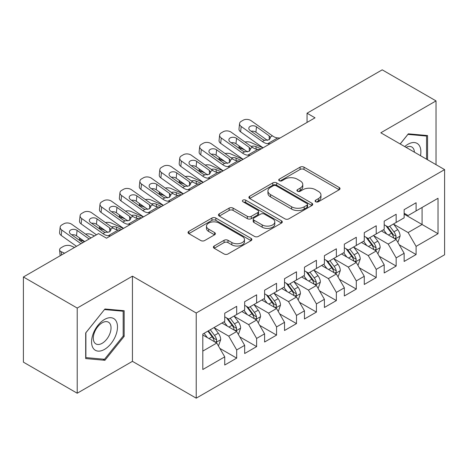 <?xml version="1.0" encoding="UTF-8"?>
<svg xmlns="http://www.w3.org/2000/svg" width="468" height="468" viewBox="0 0 468 468"><rect width="100%" height="100%" fill="white"/><g stroke="black" fill="none" stroke-linecap="round" stroke-linejoin="round"><path stroke-width="0.7" d="M315.684 201.749A1.936 1.117 0 0 0 318.421 201.749L339.212 189.751A2.767 1.597 0 0 0 340.025 188.622A2.767 1.597 0 0 0 339.212 187.487L303.995 167.158A2.767 1.597 0 0 0 300.082 167.158L279.291 179.156A1.936 1.117 0 0 0 278.723 179.946A1.936 1.117 0 0 0 279.291 180.742A1.936 1.117 0 0 0 282.029 180.742L284.719 179.185A8.857 5.113 0 0 1 297.244 179.185L300.181 180.882A8.857 5.113 0 0 1 302.773 184.497A8.857 5.113 0 0 1 300.181 188.113L297.49 189.663A1.936 1.117 0 0 0 296.923 190.453A1.936 1.117 0 0 0 297.49 191.248A1.936 1.117 0 0 0 300.228 191.248L302.919 189.692A8.857 5.113 0 0 1 315.438 189.692L318.375 191.389A8.857 5.113 0 0 1 320.966 195.004A8.857 5.113 0 0 1 318.375 198.619L315.684 200.169A1.936 1.117 0 0 0 315.116 200.959A1.936 1.117 0 0 0 315.684 201.749L315.684 200.169M214.186 246.004A2.767 1.597 0 0 0 213.373 247.133A2.767 1.597 0 0 0 214.186 248.262L224.067 253.972A2.767 1.597 0 0 0 227.98 253.972L251.064 240.64A2.767 1.597 0 0 0 251.878 239.511A2.767 1.597 0 0 0 251.064 238.382L215.847 218.047A2.767 1.597 0 0 0 211.934 218.047L188.844 231.373A2.767 1.597 0 0 0 188.037 232.508A2.767 1.597 0 0 0 188.844 233.637L200.784 240.529A2.767 1.597 0 0 0 204.697 240.529L214.578 234.819A2.767 1.597 0 0 0 215.385 233.69A2.767 1.597 0 0 0 214.578 232.561L208.658 229.144A7.4 4.276 0 0 1 206.487 226.126A7.4 4.276 0 0 1 211.056 222.177A7.4 4.276 0 0 1 219.123 223.101L242.313 236.486A7.4 4.276 0 0 1 244.477 239.511A7.4 4.276 0 0 1 239.909 243.459A7.4 4.276 0 0 1 231.841 242.529L227.98 240.3A2.767 1.597 0 0 0 224.067 240.3L214.186 246.004L214.186 248.262M77.22 308.055L77.22 393.225L132.438 361.343L132.438 276.178L77.22 308.055L23.4 276.986L98.549 233.596L106.523 238.2L315.028 117.819L307.055 113.215L307.055 122.423M132.438 276.178L196.227 313.004L444.6 169.609L444.6 254.773L196.227 398.169L196.227 313.004M436.03 164.66L436.03 100.901L380.812 132.783L444.6 169.609M436.03 100.901L382.21 69.831L307.055 113.215M284.918 218.837A2.767 1.597 0 0 0 288.832 218.837L311.916 205.505A2.767 1.597 0 0 0 312.729 204.376A2.767 1.597 0 0 0 311.916 203.247L276.699 182.912A2.767 1.597 0 0 0 272.786 182.912L249.696 196.244A2.767 1.597 0 0 0 248.888 197.373A2.767 1.597 0 0 0 249.696 198.502L284.918 218.837M243.723 202.17A1.936 1.117 0 0 1 245.688 202.445L245.688 200.14L281.49 220.814A2.767 1.597 0 0 1 282.303 221.943A2.767 1.597 0 0 1 281.49 223.072L258.406 236.404A2.767 1.597 0 0 1 254.493 236.404L219.27 216.07L219.27 213.812A2.767 1.597 0 0 0 218.462 214.941A2.767 1.597 0 0 0 219.27 216.07M219.27 213.812L229.15 208.108A2.767 1.597 0 0 1 233.064 208.108L247.35 216.351A2.767 1.597 0 0 0 251.263 216.351L257.815 212.566A2.767 1.597 0 0 0 258.628 211.437A2.767 1.597 0 0 0 257.815 210.307L242.945 201.726A1.936 1.117 0 0 1 242.377 200.93A1.936 1.117 0 0 1 243.576 199.9A1.936 1.117 0 0 1 245.688 200.14M404.136 214.145L422.077 224.505L422.077 207.47L438.025 198.268L416.093 210.928L416.093 202.755L404.136 209.658L404.136 217.831L396.162 222.435L396.162 214.262L384.199 221.165L384.199 229.338L376.225 233.941L376.225 225.769L364.268 232.678L364.268 240.844L356.294 245.448L356.294 237.282L344.331 244.185L344.331 252.357L336.357 256.961L336.357 248.789L324.4 255.692L324.4 263.864L316.426 268.468L316.426 260.296L304.463 267.205L304.463 275.371L296.49 279.975L296.49 271.803L284.532 278.712L284.532 286.884L276.559 291.488L276.559 283.315L264.596 290.219L264.596 298.391L256.622 302.995L256.622 294.822L244.665 301.725L244.665 309.898L236.691 314.502L236.691 306.329L224.734 313.238L224.734 321.411L202.802 334.07L202.802 369.515L224.734 356.856L216.76 343.044L202.802 334.989M438.025 198.268L438.025 233.713L416.093 246.373L408.119 232.561L393.67 224.219M399.251 244.817L416.093 254.545L416.093 246.373M416.093 254.545L404.136 261.448L404.136 253.276L396.162 257.88L388.188 244.068L373.733 235.726M379.32 256.329L396.162 266.052L396.162 257.88M396.162 266.052L384.199 272.955L384.199 264.789L376.225 269.387L368.252 255.581L353.802 247.233M359.383 267.836L376.225 277.559L376.225 269.387M376.225 277.559L364.268 284.468L364.268 276.296L356.294 280.899L348.321 267.088L333.865 258.745M339.452 279.343L356.294 289.072L356.294 280.899M356.294 289.072L344.331 295.975L344.331 287.802L336.357 292.406L328.384 278.595L313.934 270.252M319.515 290.85L336.357 300.579L336.357 292.406M336.357 300.579L324.4 307.482L324.4 299.309L316.426 303.913L308.453 290.107L293.998 281.759M299.584 302.363L316.426 312.086L316.426 303.913M316.426 312.086L304.463 318.989L304.463 310.822L296.49 315.426L288.516 301.614L274.067 293.272M279.648 313.87L296.49 323.593L296.49 315.426M296.49 323.593L284.532 330.502L284.532 322.329L276.559 326.933L268.585 313.121L254.136 304.779M259.717 325.377L276.559 335.106L276.559 326.933M276.559 335.106L264.596 342.009L264.596 333.836L256.622 338.44L248.648 324.628L234.199 316.286M239.78 336.89L256.622 346.612L256.622 338.44M256.622 346.612L244.665 353.515L244.665 345.349L236.691 349.947L228.717 336.141L214.268 327.793M219.849 348.397L236.691 358.119L236.691 349.947M236.691 358.119L224.734 365.028L224.734 356.856M224.734 316.807L228.717 319.106L236.691 314.502M202.802 351.099L216.76 343.044M244.665 305.294L248.648 307.599L256.622 302.995M228.717 336.141L236.691 331.537L221.937 323.019M244.665 345.349L236.691 331.537M264.596 293.787L268.585 296.092L276.559 291.488M248.648 324.628L256.622 320.03L241.874 311.512M264.596 333.836L256.622 320.03M284.532 282.28L288.516 284.579L296.49 279.975M268.585 313.121L276.559 308.517L261.805 300M284.532 322.329L276.559 308.517M304.463 270.767L308.453 273.072L316.426 268.468M288.516 301.614L296.49 297.01L281.742 288.493M304.463 310.822L296.49 297.01M324.4 259.26L328.384 261.565L336.357 256.961M308.453 290.107L316.426 285.503L301.673 276.986M324.4 299.309L316.426 285.503M344.331 247.753L348.321 250.052L356.294 245.448M328.384 278.595L336.357 273.991L321.61 265.479M344.331 287.802L336.357 273.991M364.268 236.246L368.252 238.545L376.225 233.941M348.321 267.088L356.294 262.484L341.541 253.966M364.268 276.296L356.294 262.484M384.199 224.734L388.188 227.038L396.162 222.435M368.252 255.581L376.225 250.977L361.477 242.459M384.199 264.789L376.225 250.977M404.136 213.227L408.119 215.526L416.093 210.928M388.188 244.068L396.162 239.464L381.408 230.952M404.136 253.276L396.162 239.464M23.4 276.986L23.4 362.15L77.22 393.225M132.438 361.343L196.227 398.169M408.119 232.561L422.077 224.505L438.025 233.713M427.559 159.769L427.559 135.55L408.318 133.83L400.181 143.963M124.166 336.363L124.166 310.711L104.931 308.997L85.691 332.923L85.691 358.576L104.931 360.29L124.166 336.363L123.166 335.784M316.462 202.024L318.375 200.918A8.857 5.113 0 0 0 320.966 197.303L320.966 195.004M302.773 184.497L302.773 186.796A8.857 5.113 0 0 1 300.181 190.412L298.262 191.517M339.177 189.768L303.995 169.457A2.767 1.597 0 0 0 300.082 169.457L280.063 181.011M311.881 205.528L276.699 185.217A2.767 1.597 0 0 0 272.786 185.217L249.736 198.526M307.026 205.165A1.936 1.117 0 0 0 307.593 204.376A1.936 1.117 0 0 0 307.026 203.586L276.114 185.737A1.936 1.117 0 0 0 273.37 185.737L270.533 187.375A8.857 5.113 0 0 0 267.942 190.991A8.857 5.113 0 0 0 270.533 194.606L291.669 206.803A8.857 5.113 0 0 0 304.188 206.803L307.026 205.165L307.026 207.47A1.936 1.117 0 0 0 307.593 206.68L307.593 204.376M267.942 190.991L267.942 193.296A8.857 5.113 0 0 0 270.533 196.905L270.533 194.606M307.026 207.47L304.188 209.108A8.857 5.113 0 0 1 291.669 209.108L270.533 196.905M219.311 216.093L229.15 210.407L229.15 208.108M258.628 211.437L258.628 213.741A2.767 1.597 0 0 1 257.815 214.87L251.263 218.655A2.767 1.597 0 0 1 247.35 218.655L233.064 210.407A2.767 1.597 0 0 0 229.15 210.407M245.688 202.445L281.455 223.096M262.174 224.909A7.4 4.276 0 0 0 270.235 225.833A7.4 4.276 0 0 0 274.81 221.885A7.4 4.276 0 0 0 272.639 218.866L264.473 214.151A2.767 1.597 0 0 0 260.559 214.151L254.001 217.936A2.767 1.597 0 0 0 253.194 219.065A2.767 1.597 0 0 0 254.001 220.194L262.174 224.909L262.174 227.208A7.4 4.276 0 0 0 270.235 228.138A7.4 4.276 0 0 0 274.81 224.19L274.81 221.885M253.194 219.065L253.194 221.364A2.767 1.597 0 0 0 254.001 222.493L254.001 220.194M262.174 227.208L254.001 222.493M244.477 239.511L244.477 241.81A7.4 4.276 0 0 1 239.909 245.758A7.4 4.276 0 0 1 231.841 244.834L227.98 242.599A2.767 1.597 0 0 0 224.067 242.599L214.221 248.286M206.487 226.126L206.487 228.425A7.4 4.276 0 0 0 208.658 231.449L208.658 229.144M214.537 234.842L208.658 231.449M251.029 240.663L215.847 220.346A2.767 1.597 0 0 0 211.934 220.346L188.885 233.655M102.896 359.12L104.931 360.29M397.636 242.02L398.116 241.745L400.105 235.989A7.47 4.311 -120 0 0 397.724 229.63L393.489 223.979M262.975 147.876L250.579 142.377A5.639 2.861 -5.4 0 0 245.016 142.038M386.738 234.029L383.52 229.729M244.793 149.988L240.611 148.134L240.745 149.532M382.017 231.303L381.648 230.812M394.752 238.657L395.91 237.615L396.074 236.311A7.47 4.311 -120 0 0 393.933 231.818L389.704 226.161M387.282 226.518L392.512 233.497A3.808 2.2 60 0 1 393.208 234.655L396.074 236.311M239.019 145.881A5.639 2.861 -5.4 0 0 238.984 146.367A5.639 2.861 -5.4 0 0 240.611 148.134M251.123 146.385A4.51 2.287 174.6 0 1 255.914 146.572L261.179 148.912M385.971 225.757L391.546 233.199A7.47 4.311 60 0 1 393.682 237.691L393.834 238.124M270.083 143.77L267.725 143.664A14.093 8.137 60 0 1 262.413 141.57L241.184 126.471L240.611 131.853A5.639 3.609 -173.9 0 1 238.99 128.952L239.569 123.57A5.639 3.609 6.1 0 0 241.184 126.471M263.11 147.794A21.142 12.209 60 0 1 261.84 146.952L240.611 131.853M280.045 138.019L277.694 137.908A14.093 8.137 60 0 1 272.382 135.814L251.152 120.715A5.639 3.609 6.1 0 0 243.208 120.2L241.213 121.352A5.639 3.609 6.1 0 0 239.569 123.57M269.305 139.645L269.112 135.808L270.451 137.849L269.135 139.751L264.56 140.33L262.735 139.487L250.111 130.508A4.51 2.89 -173.9 0 1 248.812 128.185A4.51 2.89 -173.9 0 1 250.128 126.413A4.51 2.89 -173.9 0 1 256.487 126.822L255.914 132.204L267.415 140.388M255.914 132.204A4.51 2.89 6.1 0 0 251.141 131.239M269.112 135.808L256.487 126.822M377.705 253.533L378.179 253.252L380.174 247.502A7.47 4.311 -120 0 0 377.787 241.137L373.558 235.486M243.038 159.383L230.642 153.884A5.639 2.861 -5.4 0 0 225.079 153.545M366.807 245.536L363.589 241.242M224.862 161.495L220.68 159.641L220.808 161.039M362.08 242.81L361.717 242.319M374.821 250.164L375.98 249.122L376.137 247.818A7.47 4.311 -120 0 0 374.002 243.325L369.767 237.674M367.351 238.025L372.581 245.004A3.808 2.2 60 0 1 373.271 246.162L376.137 247.818M219.088 157.388A5.639 2.861 -5.4 0 0 219.053 157.874A5.639 2.861 -5.4 0 0 220.68 159.641M231.192 157.891A4.51 2.287 174.6 0 1 235.977 158.085L241.248 160.419M366.034 237.264L371.61 244.706A7.47 4.311 60 0 1 373.751 249.198L373.897 249.631M357.768 265.04L358.248 264.765L360.237 259.009A7.47 4.311 -120 0 0 357.856 252.644L353.621 246.993M223.107 170.89L210.711 165.397A5.639 2.861 -5.4 0 0 205.148 165.058M346.876 257.043L343.652 252.749M204.931 173.008L200.743 171.148L200.877 172.552M342.149 254.317L341.78 253.831M354.884 261.671L356.043 260.629L356.206 259.325A7.47 4.311 -120 0 0 354.065 254.832L349.836 249.181M347.414 249.532L352.644 256.517A3.808 2.2 60 0 1 353.34 257.669L356.206 259.325M199.152 168.895A5.639 2.861 -5.4 0 0 199.116 169.381A5.639 2.861 -5.4 0 0 200.743 171.148M211.255 169.404A4.51 2.287 174.6 0 1 216.046 169.591L221.311 171.926M346.104 248.777L351.679 256.212A7.47 4.311 60 0 1 353.814 260.705L353.966 261.138M250.146 155.282L247.788 155.171A14.093 8.137 60 0 1 242.477 153.077L221.253 137.978L220.68 143.366A5.639 3.609 -173.9 0 1 219.059 140.464L219.632 135.076A5.639 3.609 6.1 0 0 221.253 137.978M243.179 159.307A21.142 12.209 60 0 1 241.903 158.465L220.68 143.366M260.114 149.526L257.757 149.415A14.093 8.137 60 0 1 252.445 147.326L231.221 132.222A5.639 3.609 6.1 0 0 223.271 131.707L221.276 132.859A5.639 3.609 6.1 0 0 219.632 135.076M249.374 151.158L249.181 147.315L250.515 149.356L249.198 151.263L244.624 151.837L242.804 150.994L230.174 142.015A4.51 2.89 -173.9 0 1 228.881 139.692A4.51 2.89 -173.9 0 1 230.197 137.92A4.51 2.89 -173.9 0 1 236.551 138.329L235.977 143.717L247.478 151.895M235.977 143.717A4.51 2.89 6.1 0 0 231.204 142.746M249.181 147.315L236.551 138.329M230.215 166.789L227.857 166.678A14.093 8.137 60 0 1 222.546 164.59L201.316 149.485L200.743 154.873A5.639 3.609 -173.9 0 1 199.122 151.971L199.701 146.589A5.639 3.609 6.1 0 0 201.316 149.485M223.242 170.814A21.142 12.209 60 0 1 221.972 169.972L200.743 154.873M240.178 161.033L237.826 160.928A14.093 8.137 60 0 1 232.514 158.833L211.284 143.734A5.639 3.609 6.1 0 0 203.34 143.22L201.345 144.366A5.639 3.609 6.1 0 0 199.701 146.589M229.437 162.665L229.244 158.822L230.584 160.863L229.267 162.77L224.693 163.35L222.867 162.507L210.243 153.522A4.51 2.89 -173.9 0 1 208.944 151.205A4.51 2.89 -173.9 0 1 210.261 149.427A4.51 2.89 -173.9 0 1 216.62 149.842L216.046 155.224L227.547 163.408M216.046 155.224A4.51 2.89 6.1 0 0 211.273 154.253M229.244 158.822L216.62 149.842M420.48 155.686A18.322 10.577 120 0 0 419.141 145.291A18.322 10.577 120 0 0 404.732 146.589M414.42 152.182A12.542 7.242 120 0 0 413.244 148.333A12.542 7.242 120 0 0 411.834 147.022A12.542 7.242 120 0 0 406.078 147.367M407.885 134.38L426.559 136.065L426.559 159.196M425.324 135.351L426.559 136.065M400.216 143.986L407.92 134.398M93.307 348.373A18.322 10.577 120 0 0 111.01 343.629A18.322 10.577 120 0 0 115.754 320.451A18.322 10.577 120 0 0 98.052 325.196A18.322 10.577 120 0 0 93.307 348.373M94.489 342.605A12.542 7.242 120 0 0 95.899 343.916A12.542 7.242 120 0 0 107.57 338.06A12.542 7.242 120 0 0 109.851 323.493A12.542 7.242 120 0 0 108.441 322.189A12.542 7.242 120 0 0 96.771 328.045A12.542 7.242 120 0 0 94.489 342.605M104.528 309.564L123.166 311.226L123.166 336.077L104.528 359.266L85.89 357.599L85.89 332.748L104.493 309.541M121.932 310.512L123.166 311.226M337.837 276.547L338.311 276.272L340.306 270.516A7.47 4.311 -120 0 0 337.919 264.157L333.69 258.5M203.176 182.397L190.774 176.904A5.639 2.861 -5.4 0 0 185.217 176.565M326.939 268.556L323.721 264.256M184.995 184.515L180.812 182.66L180.94 184.059M322.218 265.824L321.849 265.338M334.953 273.177L336.112 272.136L336.276 270.837A7.47 4.311 -120 0 0 334.134 266.345L329.899 260.688M327.483 261.039L332.713 268.024A3.808 2.2 60 0 1 333.403 269.182L336.276 270.837M179.221 180.402A5.639 2.861 -5.4 0 0 179.185 180.888A5.639 2.861 -5.4 0 0 180.812 182.66M191.324 180.911A4.51 2.287 174.6 0 1 196.11 181.098L201.38 183.438M326.167 260.284L331.742 267.725A7.47 4.311 60 0 1 333.883 272.218L334.029 272.651M317.901 288.054L318.38 287.779L320.369 282.023A7.47 4.311 -120 0 0 317.988 275.664L313.753 270.013M183.24 193.91L170.843 188.411A5.639 2.861 -5.4 0 0 165.28 188.072M307.008 280.063L303.785 275.763M165.064 196.022L160.875 194.167L161.01 195.565M302.281 277.337L301.913 276.845M315.017 284.69L316.175 283.649L316.339 282.344A7.47 4.311 -120 0 0 314.204 277.852L309.968 272.2M307.546 272.551L312.782 279.531A3.808 2.2 60 0 1 313.472 280.689L316.339 282.344M159.284 191.915A5.639 2.861 -5.4 0 0 159.249 192.401A5.639 2.861 -5.4 0 0 160.875 194.167M171.387 192.418A4.51 2.287 174.6 0 1 176.179 192.611L181.444 194.945M306.236 271.791L311.811 279.232A7.47 4.311 60 0 1 313.946 283.725L314.098 284.158M210.278 178.296L207.921 178.185A14.093 8.137 60 0 1 202.609 176.097L181.385 160.998L180.812 166.38A5.639 3.609 -173.9 0 1 179.191 163.478L179.765 158.096A5.639 3.609 6.1 0 0 181.385 160.998M203.311 182.321A21.142 12.209 60 0 1 202.036 181.479L180.812 166.38M220.247 172.546L217.889 172.435A14.093 8.137 60 0 1 212.577 170.34L191.353 155.241A5.639 3.609 6.1 0 0 183.403 154.727L181.409 155.879A5.639 3.609 6.1 0 0 179.765 158.096M209.506 174.172L209.313 170.329L210.647 172.376L209.331 174.277L204.756 174.856L202.936 174.014L190.306 165.029A4.51 2.89 -173.9 0 1 189.013 162.712A4.51 2.89 -173.9 0 1 190.33 160.934A4.51 2.89 -173.9 0 1 196.689 161.349L196.11 166.731L207.611 174.915M196.11 166.731A4.51 2.89 6.1 0 0 191.336 165.766M209.313 170.329L196.689 161.349M190.347 189.803L187.99 189.698A14.093 8.137 60 0 1 182.678 187.604L161.448 172.505L160.875 177.887A5.639 3.609 -173.9 0 1 159.255 174.991L159.834 169.603A5.639 3.609 6.1 0 0 161.448 172.505M183.374 193.828A21.142 12.209 60 0 1 182.105 192.991L160.875 177.887M200.31 184.053L197.958 183.942A14.093 8.137 60 0 1 192.646 181.853L171.417 166.748A5.639 3.609 6.1 0 0 163.472 166.234L161.478 167.386A5.639 3.609 6.1 0 0 159.834 169.603M189.569 185.685L189.376 181.841L190.716 183.883L189.4 185.784L184.825 186.363L183 185.521L170.375 176.541A4.51 2.89 -173.9 0 1 169.077 174.219A4.51 2.89 -173.9 0 1 170.393 172.446A4.51 2.89 -173.9 0 1 176.752 172.856L176.179 178.244L187.68 186.422M176.179 178.244A4.51 2.89 6.1 0 0 171.405 177.273M189.376 181.841L176.752 172.856M297.97 299.567L298.444 299.286L300.438 293.535A7.47 4.311 -120 0 0 298.052 287.171L293.822 281.52M163.309 205.417L150.907 199.924A5.639 2.861 -5.4 0 0 145.349 199.584M287.071 291.57L283.854 287.276M145.127 207.529L140.944 205.674L141.073 207.078M282.35 288.844L281.982 288.352M295.086 296.197L296.244 295.156L296.408 293.851A7.47 4.311 -120 0 0 294.267 289.359L290.031 283.707M287.615 284.058L292.845 291.043A3.808 2.2 60 0 1 293.535 292.196L296.408 293.851M139.353 203.422A5.639 2.861 -5.4 0 0 139.318 203.908A5.639 2.861 -5.4 0 0 140.944 205.674M151.456 203.925A4.51 2.287 174.6 0 1 156.242 204.118L161.513 206.452M286.299 283.298L291.874 290.739A7.47 4.311 60 0 1 294.015 295.232L294.167 295.665M170.41 201.316L168.059 201.205A14.093 8.137 60 0 1 162.741 199.111L141.517 184.012L140.944 189.4A5.639 3.609 -173.9 0 1 139.324 186.498L139.897 181.116A5.639 3.609 6.1 0 0 141.517 184.012M163.443 205.341A21.142 12.209 60 0 1 162.168 204.498L140.944 189.4M180.379 195.56L178.021 195.448A14.093 8.137 60 0 1 172.71 193.36L151.486 178.261A5.639 3.609 6.1 0 0 143.536 177.746L141.547 178.893A5.639 3.609 6.1 0 0 139.897 181.116M169.638 197.192L169.445 193.348L170.779 195.39L169.463 197.297L164.888 197.876L163.069 197.034L150.439 188.048A4.51 2.89 -173.9 0 1 149.146 185.726A4.51 2.89 -173.9 0 1 150.462 183.953A4.51 2.89 -173.9 0 1 156.821 184.369L156.242 189.751L167.743 197.935M156.242 189.751A4.51 2.89 6.1 0 0 151.468 188.779M169.445 193.348L156.821 184.369M278.033 311.074L278.513 310.799L280.502 305.042A7.47 4.311 -120 0 0 278.121 298.683L273.885 293.026M143.372 216.924L130.976 211.431A5.639 2.861 -5.4 0 0 125.412 211.091M267.14 303.077L263.917 298.783M125.196 219.042L121.007 217.187L121.142 218.585M262.413 300.351L262.045 299.865M275.149 307.704L276.307 306.663L276.471 305.358A7.47 4.311 -120 0 0 274.336 300.865L270.1 295.214M267.684 295.565L272.914 302.55A3.808 2.2 60 0 1 273.604 303.703L276.471 305.358M119.416 214.929A5.639 2.861 -5.4 0 0 119.381 215.415A5.639 2.861 -5.4 0 0 121.007 217.187M131.52 215.438A4.51 2.287 174.6 0 1 136.311 215.625L141.576 217.959M266.368 294.811L271.943 302.246A7.47 4.311 60 0 1 274.078 306.745L274.23 307.172M150.48 212.823L148.122 212.712A14.093 8.137 60 0 1 142.81 210.623L121.586 195.525L121.007 200.907A5.639 3.609 -173.9 0 1 119.387 198.005L119.966 192.623A5.639 3.609 6.1 0 0 121.586 195.525M143.506 216.848A21.142 12.209 60 0 1 142.237 216.005L121.007 200.907M160.442 207.067L158.09 206.961A14.093 8.137 60 0 1 152.779 204.867L131.549 189.768A5.639 3.609 6.1 0 0 123.605 189.253L121.61 190.406A5.639 3.609 6.1 0 0 119.966 192.623M149.701 208.699L149.514 204.855L150.848 206.903L149.532 208.804L144.957 209.383L143.132 208.541L130.508 199.555A4.51 2.89 -173.9 0 1 129.209 197.239A4.51 2.89 -173.9 0 1 130.525 195.46A4.51 2.89 -173.9 0 1 136.884 195.876L136.311 201.258L147.812 209.442M136.311 201.258A4.51 2.89 6.1 0 0 131.537 200.292M149.514 204.855L136.884 195.876M258.102 322.581L258.576 322.306L260.571 316.549A7.47 4.311 -120 0 0 258.19 310.19L253.954 304.539M123.441 228.437L111.045 222.938A5.639 2.861 -5.4 0 0 105.481 222.598M247.203 314.59L243.986 310.29M105.259 230.548L101.076 228.694L101.211 230.092M242.482 311.863L242.114 311.372M255.218 319.217L256.376 318.176L256.54 316.871A7.47 4.311 -120 0 0 254.399 312.378L250.164 306.721M247.747 307.078L252.977 314.057A3.808 2.2 60 0 1 253.668 315.216L256.54 316.871M99.485 226.442A5.639 2.861 -5.4 0 0 99.45 226.927A5.639 2.861 -5.4 0 0 101.076 228.694M111.589 226.945A4.51 2.287 174.6 0 1 116.374 227.132L121.645 229.472M246.431 306.318L252.006 313.759A7.47 4.311 60 0 1 254.147 318.252L254.299 318.685M130.543 224.33L128.191 224.225A14.093 8.137 60 0 1 122.879 222.13L101.65 207.031L101.076 212.413A5.639 3.609 -173.9 0 1 99.456 209.518L100.029 204.13A5.639 3.609 6.1 0 0 101.65 207.031M123.575 228.355A21.142 12.209 60 0 1 122.3 227.512L101.076 212.413M140.511 218.579L138.154 218.468A14.093 8.137 60 0 1 132.842 216.374L111.618 201.275A5.639 3.609 6.1 0 0 103.668 200.76L101.679 201.913A5.639 3.609 6.1 0 0 100.029 204.13M129.771 220.206L129.577 216.368L130.911 218.41L129.595 220.311L125.026 220.89L123.201 220.048L110.571 211.068A4.51 2.89 -173.9 0 1 109.278 208.746A4.51 2.89 -173.9 0 1 110.594 206.973A4.51 2.89 -173.9 0 1 116.953 207.382L116.374 212.764L127.881 220.949M116.374 212.764A4.51 2.89 6.1 0 0 111.6 211.799M129.577 216.368L116.953 207.382M238.165 334.094L238.645 333.813L240.64 328.062A7.47 4.311 -120 0 0 238.253 321.697L234.018 316.046M94.483 235.942L91.108 234.45A5.639 2.861 -5.4 0 0 85.545 234.105M227.272 326.097L224.049 321.803M84.515 241.699L81.139 240.201L81.274 241.605M222.546 323.37L222.183 322.879M235.281 330.724L236.439 329.683L236.603 328.378A7.47 4.311 -120 0 0 234.468 323.885L230.233 318.234M227.817 318.585L233.046 325.564A3.808 2.2 60 0 1 233.737 326.722L236.603 328.378M79.548 237.949A5.639 2.861 -5.4 0 0 79.513 238.434A5.639 2.861 -5.4 0 0 81.139 240.201M226.5 317.825L232.075 325.266A7.47 4.311 60 0 1 234.211 329.759L234.363 330.192M110.612 235.843L108.254 235.732A14.093 8.137 60 0 1 102.942 233.637L81.719 218.538L81.139 223.926A5.639 3.609 -173.9 0 1 79.519 221.025L80.098 215.637A5.639 3.609 6.1 0 0 81.719 218.538M96.449 234.813L81.139 223.926M120.574 230.086L118.223 229.975A14.093 8.137 60 0 1 112.911 227.887L91.681 212.782A5.639 3.609 6.1 0 0 83.737 212.267L81.742 213.42A5.639 3.609 6.1 0 0 80.098 215.637M109.834 231.719L109.647 227.875L110.98 229.917L109.664 231.824L105.089 232.397L103.264 231.555L90.64 222.575A4.51 2.89 -173.9 0 1 89.341 220.252A4.51 2.89 -173.9 0 1 90.657 218.48A4.51 2.89 -173.9 0 1 97.016 218.889L96.443 224.277L107.944 232.456M96.443 224.277A4.51 2.89 6.1 0 0 91.669 223.306M109.647 227.875L97.016 218.889M218.234 345.6L218.708 345.325L220.703 339.569A7.47 4.311 -120 0 0 218.322 333.204L214.087 327.553M74.552 247.455L71.177 245.957A5.639 2.861 -5.4 0 0 63.227 246.501L61.232 247.654A5.639 2.861 -5.4 0 0 59.582 249.941A5.639 2.861 -5.4 0 0 61.209 251.708L61.519 254.978M207.336 337.603L204.118 333.31M64.584 253.206L61.209 251.708M215.35 342.231L216.508 341.19L216.672 339.885A7.47 4.311 -120 0 0 214.531 335.392L210.296 329.741M208.424 330.823L213.11 337.077A3.808 2.2 60 0 1 213.8 338.229L216.672 339.885M207.903 331.122L212.139 336.773A7.47 4.311 60 0 1 214.28 341.266L214.432 341.698M81.005 243.723L61.782 230.045L61.209 235.433A5.639 3.609 -173.9 0 1 59.588 232.532L60.161 227.15A5.639 3.609 6.1 0 0 61.782 230.045M76.512 246.32L61.209 235.433M90.973 237.972L71.75 224.295A5.639 3.609 6.1 0 0 63.8 223.78L61.811 224.927A5.639 3.609 6.1 0 0 60.161 227.15M82.801 242.687L70.703 234.082A4.51 2.89 -173.9 0 1 69.41 231.765A4.51 2.89 -173.9 0 1 70.727 229.987A4.51 2.89 -173.9 0 1 77.085 230.402L76.506 235.784L84.685 241.599M76.506 235.784A4.51 2.89 6.1 0 0 71.733 234.813M89.183 239.008L77.085 230.402M318.375 200.918L318.375 198.619M297.49 191.248L297.49 189.663M300.181 190.412L300.181 188.113M279.291 180.742L279.291 179.156M300.082 169.457L300.082 167.158M303.995 169.457L303.995 167.158M339.212 189.751L339.212 187.487M249.696 198.502L249.696 196.244M272.786 185.217L272.786 182.912M276.699 185.217L276.699 182.912M311.916 205.505L311.916 203.247M291.669 209.108L291.669 206.803M304.188 209.108L304.188 206.803M233.064 210.407L233.064 208.108M247.35 218.655L247.35 216.351M251.263 218.655L251.263 216.351M257.815 214.87L257.815 212.566M281.49 223.072L281.49 220.814M224.067 242.599L224.067 240.3M227.98 242.599L227.98 240.3M231.841 244.834L231.841 242.529M214.578 234.819L214.578 232.561M188.844 233.637L188.844 231.373M211.934 220.346L211.934 218.047M215.847 220.346L215.847 218.047M251.064 240.64L251.064 238.382M395.226 238.926L400.058 236.135M393.933 231.818L397.724 229.63M388.422 235L391.546 233.199M255.914 146.572L256.16 149.157M264.56 140.33L262.413 141.57M272.382 135.814L270.235 137.054M277.694 137.908L267.725 143.664M375.289 250.433L380.127 247.642M374.002 243.325L377.787 241.137M368.491 246.507L371.61 244.706M235.977 158.085L236.223 160.664M355.358 261.945L360.19 259.155M354.065 254.832L357.856 252.644M348.555 258.014L351.679 256.212M216.046 169.591L216.292 172.177M244.624 151.837L242.477 153.077M252.445 147.326L250.298 148.567M257.757 149.415L247.788 155.171M224.693 163.35L222.546 164.59M232.514 158.833L230.367 160.074M237.826 160.928L227.857 166.678M335.421 273.452L340.259 270.662M334.134 266.345L337.919 264.157M328.624 269.527L331.742 267.725M196.11 181.098L196.355 183.684M315.49 284.959L320.323 282.169M314.204 277.852L317.988 275.664M308.687 281.034L311.811 279.232M176.179 192.611L176.424 195.191M204.756 174.856L202.609 176.097M212.577 170.34L210.43 171.581M217.889 172.435L207.921 178.185M184.825 186.363L182.678 187.604M192.646 181.853L190.499 183.087M197.958 183.942L187.99 189.698M295.554 296.466L300.392 293.676M294.267 289.359L298.052 287.171M288.756 292.541L291.874 290.739M156.242 204.118L156.487 206.698M164.888 197.876L162.741 199.111M172.71 193.36L170.563 194.6M178.021 195.448L168.059 201.205M275.623 307.979L280.455 305.189M274.336 300.865L278.121 298.683M268.819 304.054L271.943 302.246M136.311 215.625L136.557 218.211M144.957 209.383L142.81 210.623M152.779 204.867L150.632 206.107M158.09 206.961L148.122 212.712M255.686 319.486L260.524 316.696M254.399 312.378L258.19 310.19M248.888 315.561L252.006 313.759M116.374 227.132L116.62 229.718M125.026 220.89L122.879 222.13M132.842 216.374L130.695 217.614M138.154 218.468L128.191 224.225M235.755 330.993L240.587 328.203M234.468 323.885L238.253 321.697M228.951 327.068L232.075 325.266M105.089 232.397L102.942 233.637M112.911 227.887L110.764 229.127M118.223 229.975L108.254 235.732M215.818 342.506L220.656 339.715M214.531 335.392L218.322 333.204M209.02 338.575L212.139 336.773M238.984 146.367L239.183 148.42M219.053 157.874L219.246 159.927M199.116 169.381L199.315 171.44M179.185 180.888L179.379 182.947M159.249 192.401L159.448 194.454M139.318 203.908L139.511 205.961M119.381 215.415L119.58 217.474M99.45 226.927L99.643 228.981M79.513 238.434L79.712 240.488M59.582 249.941L60.138 255.774"/></g></svg>
